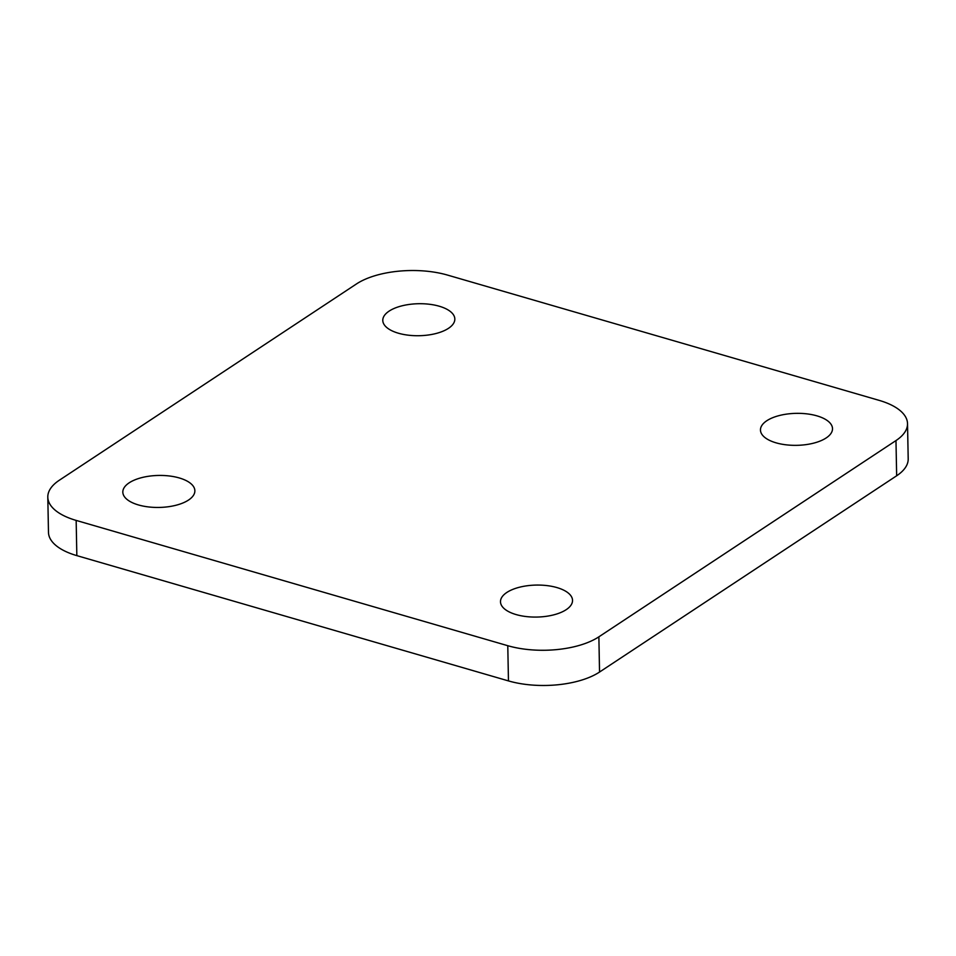 <?xml version="1.0" encoding="UTF-8"?>
<svg xmlns="http://www.w3.org/2000/svg" width="956" height="956" viewBox="0 0 956 956"><rect width="100%" height="100%" fill="white"/><g stroke="black" fill="none" stroke-linecap="round" stroke-linejoin="round"><path stroke-width="1.43" d="M816.902 415.848A36.029 16.001 -1.1 0 0 779.582 415.478A36.029 16.001 -1.1 0 0 760.462 430.033A36.029 16.001 -1.1 0 0 776.057 442.831A36.029 16.001 -1.1 0 0 813.377 443.214A36.029 16.001 -1.1 0 0 832.509 428.647A36.029 16.001 -1.1 0 0 816.902 415.848M556.942 587.582A36.029 16.001 -1.1 0 0 519.61 587.199A36.029 16.001 -1.1 0 0 500.49 601.766A36.029 16.001 -1.1 0 0 516.085 614.565A36.029 16.001 -1.1 0 0 553.416 614.935A36.029 16.001 -1.1 0 0 572.536 600.38A36.029 16.001 -1.1 0 0 556.942 587.582M179.274 477.952A36.029 16.001 -1.1 0 0 141.942 477.57A36.029 16.001 -1.1 0 0 122.822 492.137A36.029 16.001 -1.1 0 0 138.417 504.935A36.029 16.001 -1.1 0 0 175.737 505.318A36.029 16.001 -1.1 0 0 194.869 490.751A36.029 16.001 -1.1 0 0 179.274 477.952M439.234 306.219A36.029 16.001 -1.1 0 0 401.914 305.848A36.029 16.001 -1.1 0 0 382.782 320.403A36.029 16.001 -1.1 0 0 398.389 333.214A36.029 16.001 -1.1 0 0 435.709 333.584A36.029 16.001 -1.1 0 0 454.829 319.029A36.029 16.001 -1.1 0 0 439.234 306.219M59.344 480.223A65.51 29.086 -1.1 0 0 47.8 497.132A65.51 29.086 -1.1 0 0 76.157 520.411L507.779 645.706A65.51 29.086 -1.1 0 0 598.874 636.827L895.975 440.573A65.51 29.086 -1.1 0 0 907.519 423.651A65.51 29.086 -1.1 0 0 879.162 400.373L447.539 275.089A65.51 29.086 -1.1 0 0 356.457 283.956L59.344 480.223M47.8 497.132L48.481 532.349A65.51 29.086 -1.1 0 0 76.838 555.627L508.461 680.911A65.51 29.086 -1.1 0 0 599.543 672.044L896.656 475.777A65.51 29.086 -1.1 0 0 908.2 458.868L907.519 423.651M76.157 520.411L76.838 555.627M507.779 645.706L508.461 680.911M598.874 636.827L599.543 672.044M895.975 440.573L896.656 475.777"/></g></svg>
